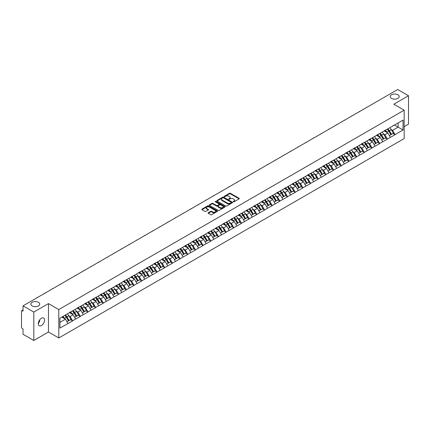 <?xml version="1.0" encoding="UTF-8"?>
<svg xmlns="http://www.w3.org/2000/svg" width="430" height="430" viewBox="0 0 430 430"><rect width="100%" height="100%" fill="white"/><g stroke="black" fill="none" stroke-linecap="round" stroke-linejoin="round"><path stroke-width="0.64" d="M38.431 302.295A4.456 2.569 0 0 0 33.572 301.736A4.456 2.569 0 0 0 30.826 304.112A4.456 2.569 0 0 0 32.132 305.934A4.456 2.569 0 0 0 36.985 306.488A4.456 2.569 0 0 0 39.732 304.112A4.456 2.569 0 0 0 38.431 302.295M397.868 94.772A4.456 2.569 0 0 0 393.015 94.218A4.456 2.569 0 0 0 390.268 96.594A4.456 2.569 0 0 0 391.569 98.411A4.456 2.569 0 0 0 396.428 98.97A4.456 2.569 0 0 0 399.174 96.594A4.456 2.569 0 0 0 397.868 94.772M233.297 201.826A0.478 0.274 0 0 0 233.974 201.826L239.107 198.864A0.683 0.392 0 0 0 239.306 198.585A0.683 0.392 0 0 0 239.107 198.305L230.41 193.285A0.683 0.392 0 0 0 229.443 193.285L224.309 196.247A0.478 0.274 0 0 0 224.987 196.639L225.653 196.252A2.188 1.263 0 0 1 228.744 196.252L229.47 196.671A2.188 1.263 0 0 1 230.109 197.564A2.188 1.263 0 0 1 229.47 198.456L228.803 198.843A0.478 0.274 0 0 0 229.48 199.23L230.147 198.848A2.188 1.263 0 0 1 233.237 198.848L233.958 199.267A2.188 1.263 0 0 1 234.603 200.16A2.188 1.263 0 0 1 233.958 201.052L233.297 201.433A0.478 0.274 0 0 0 233.297 201.826L233.297 201.433M39.657 319.893L39.732 320.893L38.286 323.849M41.43 318.238A4.456 2.569 -60 0 1 43.656 318.012A4.456 2.569 -60 0 1 44.338 321.586A4.456 2.569 -60 0 1 41.43 325.51A4.456 2.569 -60 0 1 39.205 325.73A4.456 2.569 -60 0 1 38.523 322.161A4.456 2.569 -60 0 1 41.43 318.238M208.238 212.748A0.683 0.392 0 0 0 208.039 213.027A0.683 0.392 0 0 0 208.238 213.307L210.678 214.715A0.683 0.392 0 0 0 211.646 214.715L217.344 211.426A0.683 0.392 0 0 0 217.542 211.146A0.683 0.392 0 0 0 217.344 210.867L208.647 205.846A0.683 0.392 0 0 0 207.685 205.846L201.982 209.141A0.683 0.392 0 0 0 201.783 209.415A0.683 0.392 0 0 0 201.982 209.695L204.927 211.399A0.683 0.392 0 0 0 205.895 211.399L208.335 209.99A0.683 0.392 0 0 0 208.534 209.711A0.683 0.392 0 0 0 208.335 209.431L206.873 208.588A1.827 1.053 0 0 1 206.335 207.84A1.827 1.053 0 0 1 207.464 206.868A1.827 1.053 0 0 1 209.458 207.093L215.183 210.399A1.827 1.053 0 0 1 215.715 211.146A1.827 1.053 0 0 1 214.591 212.119A1.827 1.053 0 0 1 212.597 211.893L211.646 211.34A0.683 0.392 0 0 0 210.678 211.34L208.238 212.748L208.238 213.307M48.466 303.601L33.803 312.067L23.027 305.848L397.723 89.521L408.5 95.739L393.837 104.205L404.168 110.171L58.803 309.568L48.466 303.601L48.466 332.014L58.803 337.98L58.803 309.568M225.702 206.045A0.683 0.392 0 0 0 226.664 206.045L232.367 202.75A0.683 0.392 0 0 0 232.565 202.471A0.683 0.392 0 0 0 232.367 202.197L223.67 197.176A0.683 0.392 0 0 0 222.708 197.176L217.005 200.466A0.683 0.392 0 0 0 216.806 200.745A0.683 0.392 0 0 0 217.005 201.025L225.702 206.045M215.532 201.928A0.478 0.274 0 0 1 216.016 201.998L216.016 201.428L224.852 206.529A0.683 0.392 0 0 1 225.057 206.808A0.683 0.392 0 0 1 224.852 207.088L219.155 210.377A0.683 0.392 0 0 1 218.187 210.377L209.496 205.357L211.931 203.96L211.931 203.395L209.496 204.804A0.683 0.392 0 0 0 209.292 205.083A0.683 0.392 0 0 0 209.496 205.357L209.496 204.804M211.931 203.96A0.683 0.392 0 0 1 212.898 203.96L212.898 203.395A0.683 0.392 0 0 0 211.931 203.395M212.898 203.395L216.424 205.427A0.683 0.392 0 0 0 217.392 205.427L219.01 204.497A0.683 0.392 0 0 0 219.209 204.218A0.683 0.392 0 0 0 219.01 203.938L215.339 201.821A0.478 0.274 0 0 1 216.016 201.428M58.803 337.98L404.168 138.584L404.168 110.171M64.839 315.346A4.665 2.693 -120 0 1 66.435 317.211L68.612 320.801L70.504 319.705L72.606 320.92L70.144 316.485L68.784 315.701M72.606 320.92L59.937 328.068L59.937 318.178L403.039 120.088L403.039 129.978L395.041 134.595L392.579 130.333L391.219 129.543M387.274 129.188A4.665 2.693 -120 0 1 388.87 131.059L391.042 134.644L392.939 133.553L395.041 134.595M395.041 134.762L387.365 139.024L384.904 134.762L383.538 133.977M379.599 133.623A4.665 2.693 -120 0 1 381.195 135.488L383.366 139.078L385.264 137.982L387.365 139.024M387.365 139.196L379.685 143.459L377.228 139.196L375.863 138.412M371.918 138.057A4.665 2.693 -120 0 1 373.514 139.922L375.691 143.507L377.583 142.416L379.685 143.459M379.685 143.631L372.009 147.893L369.547 143.631L368.188 142.841M364.242 142.486A4.665 2.693 -120 0 1 365.839 144.351L368.015 147.941L369.908 146.845L372.009 147.893M372.009 148.06L364.334 152.322L361.872 148.06L360.507 147.275M356.567 146.92A4.665 2.693 -120 0 1 358.163 148.785L360.335 152.376L362.232 151.279L364.334 152.322M364.334 152.494L356.658 156.756L354.196 152.494L352.831 151.704M348.891 151.349A4.665 2.693 -120 0 1 350.488 153.22L352.659 156.805L354.551 155.714L356.658 156.756M356.658 156.928L348.977 161.185L346.515 156.923L345.156 156.138M341.21 155.784A4.665 2.693 -120 0 1 342.807 157.649L344.984 161.239L346.876 160.143L348.977 161.185M348.977 161.357L341.302 165.62L338.84 161.357L337.48 160.573M333.535 160.218A4.665 2.693 -120 0 1 335.131 162.083L337.303 165.668L339.2 164.577L341.302 165.62M341.302 165.792L333.626 170.054L331.164 165.792L329.799 165.002M325.859 164.647A4.665 2.693 -120 0 1 327.456 166.512L329.627 170.103L331.525 169.011L333.626 170.054M333.626 170.221L325.945 174.483L323.489 170.221L322.124 169.436M318.184 169.081A4.665 2.693 -120 0 1 319.78 170.947L321.952 174.537L323.844 173.44L325.945 174.483M325.945 174.655L318.27 178.918L315.808 174.655L314.448 173.87M310.503 173.51A4.665 2.693 -120 0 1 312.099 175.381L314.276 178.966L316.168 177.875L318.27 178.918M318.27 179.09L310.594 183.347L308.133 179.09L306.767 178.299M302.827 177.945A4.665 2.693 -120 0 1 304.424 179.81L306.595 183.4L308.493 182.304L310.594 183.347M310.594 183.519L302.919 187.781L300.457 183.519L299.092 182.734M295.152 182.379A4.665 2.693 -120 0 1 296.748 184.244L298.92 187.829L300.812 186.738L302.919 187.781M302.919 187.953L295.238 192.215L292.776 187.953L291.416 187.163M287.471 186.808A4.665 2.693 -120 0 1 289.067 188.679L291.244 192.264L293.136 191.173L295.238 192.215M295.238 192.382L287.562 196.644L285.101 192.382L283.741 191.597M279.796 191.243A4.665 2.693 -120 0 1 281.392 193.108L283.563 196.698L285.461 195.602L287.562 196.644M287.562 196.816L279.887 201.079L277.425 196.816L276.06 196.032M272.12 195.677A4.665 2.693 -120 0 1 273.716 197.542L275.888 201.127L277.785 200.036L279.887 201.079M279.887 201.251L272.206 205.513L269.75 201.251L268.385 200.461M264.445 200.106A4.665 2.693 -120 0 1 266.041 201.971L268.212 205.561L270.104 204.465L272.206 205.513M272.206 205.68L264.531 209.942L262.069 205.68L260.709 204.895M256.764 204.54A4.665 2.693 -120 0 1 258.36 206.405L260.537 209.996L262.429 208.899L264.531 209.942M264.531 210.114L256.855 214.376L254.393 210.114L253.028 209.324M249.088 208.969A4.665 2.693 -120 0 1 250.685 210.84L252.856 214.425L254.753 213.334L256.855 214.376M256.855 214.543L249.18 218.805L246.718 214.543L245.353 213.758M241.413 213.404A4.665 2.693 -120 0 1 243.009 215.269L245.181 218.859L247.078 217.763L249.18 218.805M249.18 218.977L241.499 223.24L239.042 218.977L237.677 218.193M233.732 217.838A4.665 2.693 -120 0 1 235.328 219.703L237.505 223.288L239.397 222.197L241.499 223.24M241.499 223.412L233.823 227.674L231.361 223.412L230.002 222.622M226.056 222.267A4.665 2.693 -120 0 1 227.653 224.132L229.824 227.723L231.722 226.626L233.823 227.674M233.823 227.841L226.148 232.103L223.686 227.841L222.321 227.056M218.381 226.701A4.665 2.693 -120 0 1 219.977 228.566L222.149 232.157L224.046 231.06L226.148 232.103M226.148 232.275L218.467 236.538L216.01 232.275L214.645 231.485M210.705 231.13A4.665 2.693 -120 0 1 212.302 233.001L214.473 236.586L216.365 235.495L218.467 236.538M218.467 236.704L210.791 240.967L208.33 236.704L206.97 235.919M203.025 235.565A4.665 2.693 -120 0 1 204.621 237.43L206.798 241.02L208.69 239.924L210.791 240.967M210.791 241.139L203.116 245.401L200.654 241.139L199.294 240.354M195.349 239.999A4.665 2.693 -120 0 1 196.945 241.864L199.117 245.449L201.014 244.358L203.116 245.401M203.116 245.573L195.44 249.835L192.979 245.573L191.613 244.783M187.674 244.428A4.665 2.693 -120 0 1 189.27 246.293L191.441 249.884L193.339 248.793L195.44 249.835M195.44 250.002L187.76 254.264L185.303 250.002L183.938 249.217M179.993 248.862A4.665 2.693 -120 0 1 181.589 250.728L183.766 254.318L185.658 253.222L187.76 254.264M187.76 254.436L180.084 258.699L177.622 254.436L176.262 253.652M172.317 253.291A4.665 2.693 -120 0 1 173.913 255.162L176.085 258.747L177.982 257.656L180.084 258.699M180.084 258.871L172.408 263.128L169.947 258.871L168.581 258.081M164.642 257.726A4.665 2.693 -120 0 1 166.238 259.591L168.409 263.181L170.307 262.085L172.408 263.128M172.408 263.3L164.733 267.562L162.271 263.3L160.906 262.515M156.966 262.16A4.665 2.693 -120 0 1 158.562 264.025L160.734 267.611L162.626 266.519L164.733 267.562M164.733 267.734L157.052 271.997L154.59 267.734L153.23 266.944M149.285 266.589A4.665 2.693 -120 0 1 150.882 268.46L153.058 272.045L154.95 270.954L157.052 271.997M157.052 272.163L149.377 276.425L146.915 272.163L145.555 271.378M141.61 271.024A4.665 2.693 -120 0 1 143.206 272.889L145.378 276.479L147.275 275.383L149.377 276.425M149.377 276.598L141.701 280.86L139.239 276.598L137.874 275.813M133.934 275.458A4.665 2.693 -120 0 1 135.531 277.323L137.702 280.908L139.6 279.817L141.701 280.86M141.701 281.032L134.02 285.289L131.564 281.032L130.199 280.242M126.259 279.887A4.665 2.693 -120 0 1 127.85 281.752L130.027 285.343L131.919 284.246L134.02 285.289M134.02 285.461L126.345 289.723L123.883 285.461L122.523 284.676M118.578 284.321A4.665 2.693 -120 0 1 120.174 286.187L122.351 289.777L124.243 288.68L126.345 289.723M126.345 289.895L118.669 294.158L116.207 289.895L114.842 289.105M110.902 288.75A4.665 2.693 -120 0 1 112.499 290.621L114.67 294.206L116.568 293.115L118.669 294.158M118.669 294.324L110.994 298.587L108.532 294.324L107.167 293.539M103.227 293.185A4.665 2.693 -120 0 1 104.823 295.05L106.995 298.64L108.887 297.544L110.994 298.587M110.994 298.759L103.313 303.021L100.851 298.759L99.491 297.974M95.546 297.619A4.665 2.693 -120 0 1 97.142 299.484L99.319 303.069L101.211 301.978L103.313 303.021M103.313 303.193L95.637 307.455L93.176 303.193L91.816 302.403M87.87 302.048A4.665 2.693 -120 0 1 89.467 303.913L91.638 307.504L93.536 306.407L95.637 307.455M95.637 307.622L87.962 311.884L85.5 307.622L84.135 306.837M80.195 306.483A4.665 2.693 -120 0 1 81.791 308.348L83.963 311.938L85.86 310.842L87.962 311.884M87.962 312.056L80.281 316.319L77.825 312.056L76.459 311.266M72.519 310.911A4.665 2.693 -120 0 1 74.116 312.782L76.287 316.367L78.179 315.276L80.281 316.319M80.281 316.485L72.606 320.748M69.999 312.196L72.606 310.863M70.144 316.485L73.148 314.755L69.359 312.567M75.61 319.017L73.148 314.755M77.674 307.767L80.281 306.429M77.825 312.056L80.824 310.32L77.034 308.133M83.286 314.583L80.824 310.32M85.35 303.333L87.962 302M85.5 307.622L88.499 305.891L84.71 303.704M90.961 310.154L88.499 305.891M93.031 298.898L95.637 297.565M93.176 303.193L96.18 301.457L92.391 299.269M98.637 305.719L96.18 301.457M100.706 294.469L103.313 293.131M100.851 298.759L103.856 297.028L100.066 294.84M106.317 301.285L103.856 297.028M108.381 290.035L110.994 288.702M108.532 294.324L111.531 292.594L107.742 290.406M113.993 296.856L111.531 292.594M116.062 285.606L118.669 284.268M116.207 289.895L119.212 288.159L115.423 285.971M121.669 292.421L119.212 288.159M123.738 281.172L126.345 279.839M123.883 285.461L126.888 283.73L123.098 281.542M129.349 287.992L126.888 283.73M131.413 276.737L134.02 275.404M131.564 281.032L134.563 279.296L130.774 277.108M137.025 283.558L134.563 279.296M139.089 272.308L141.701 270.97M139.239 276.598L142.239 274.867L138.449 272.679M144.7 279.124L142.239 274.867M146.77 267.874L149.377 266.541M146.915 272.163L149.919 270.432L146.13 268.245M152.376 274.695L149.919 270.432M154.445 263.445L157.052 262.106M154.59 267.734L157.595 265.998L153.806 263.81M160.057 270.26L157.595 265.998M162.121 259.01L164.733 257.677M162.271 263.3L165.27 261.569L161.481 259.381M167.732 265.831L165.27 261.569M169.802 254.576L172.408 253.243M169.947 258.871L172.951 257.135L169.157 254.947M175.408 261.397L172.951 257.135M177.477 250.147L180.084 248.809M177.622 254.436L180.627 252.7L176.838 250.513M183.089 256.963L180.627 252.7M185.153 245.713L187.76 244.38M185.303 250.002L188.302 248.271L184.513 246.084M190.764 252.534L188.302 248.271M192.828 241.284L195.44 239.945M192.979 245.573L195.978 243.837L192.189 241.649M198.44 248.099L195.978 243.837M200.509 236.849L203.116 235.511M200.654 241.139L203.659 239.408L199.869 237.22M206.115 243.67L203.659 239.408M208.184 232.415L210.791 231.082M208.33 236.704L211.334 234.974L207.545 232.786M213.796 239.236L211.334 234.974M215.86 227.986L218.467 226.648M216.01 232.275L219.01 230.539L215.22 228.351M221.471 234.801L219.01 230.539M223.535 223.552L226.148 222.219M223.686 227.841L226.685 226.11L222.896 223.923M229.147 230.373L226.685 226.11M231.216 219.117L233.823 217.784M231.361 223.412L234.366 221.676L230.577 219.488M236.828 225.938L234.366 221.676M238.892 214.688L241.499 213.35M239.042 218.977L242.042 217.247L238.252 215.059M244.503 221.504L242.042 217.247M246.567 210.254L249.18 208.921M246.718 214.543L249.717 212.812L245.928 210.625M252.179 217.075L249.717 212.812M254.248 205.825L256.855 204.486M254.393 210.114L257.398 208.378L253.609 206.19M259.854 212.64L257.398 208.378M261.924 201.391L264.531 200.057M262.069 205.68L265.074 203.949L261.284 201.761M267.535 208.211L265.074 203.949M269.599 196.956L272.206 195.623M269.75 201.251L272.749 199.515L268.96 197.327M275.211 203.777L272.749 199.515M277.275 192.527L279.887 191.189M277.425 196.816L280.425 195.086L276.635 192.898M282.886 199.343L280.425 195.086M284.956 188.093L287.562 186.76M285.101 192.382L288.105 190.651L284.316 188.464M290.562 194.914L288.105 190.651M292.631 183.664L295.238 182.325M292.776 187.953L295.781 186.217L291.991 184.029M298.243 190.479L295.781 186.217M300.307 179.229L302.919 177.896M300.457 183.519L303.456 181.788L299.667 179.6M305.918 186.05L303.456 181.788M307.988 174.795L310.594 173.462M308.133 179.09L311.137 177.353L307.348 175.166M313.594 181.616L311.137 177.353M315.663 170.366L318.27 169.028M315.808 174.655L318.813 172.919L315.023 170.731M321.274 177.181L318.813 172.919M323.338 165.932L325.945 164.599M323.489 170.221L326.488 168.49L322.699 166.302M328.95 172.752L326.488 168.49M331.014 161.503L333.626 160.164M331.164 165.792L334.164 164.056L330.374 161.868M336.625 168.318L334.164 164.056M338.695 157.068L341.302 155.73M338.84 161.357L341.845 159.627L338.055 157.439M344.301 163.889L341.845 159.627M346.37 152.634L348.977 151.301M346.515 156.923L349.52 155.192L345.731 153.005M351.982 159.455L349.52 155.192M354.046 148.205L356.658 146.867M354.196 152.494L357.196 150.758L353.406 148.57M359.657 155.02L357.196 150.758M361.727 143.77L364.334 142.438M361.872 148.06L364.877 146.329L361.087 144.141M367.333 150.591L364.877 146.329M369.402 139.336L372.009 138.003M369.547 143.631L372.552 141.895L368.763 139.707M375.014 146.157L372.552 141.895M377.078 134.907L379.685 133.569M377.228 139.196L380.227 137.466L376.438 135.278M382.689 141.728L380.227 137.466M384.753 130.473L387.365 129.14M384.904 134.762L387.903 133.031L384.114 130.844M390.365 137.294L387.903 133.031M392.434 126.044L395.041 124.705M392.579 130.333L398.115 127.135L398.115 122.932L403.039 120.088M394.477 125.033L403.039 129.978M404.168 126.651L408.5 124.152L408.5 95.739M33.803 312.067L33.803 340.479L23.027 334.26L23.027 328.945L22.236 328.493A1.043 0.602 -120 0 1 21.5 327.214L21.5 311.132A1.043 0.602 -120 0 1 21.715 310.654A1.043 0.602 -120 0 1 22.236 310.707L23.027 311.159L23.027 305.848M33.803 340.479L48.466 332.014M59.937 322.382L65.473 319.189L61.829 317.082M67.929 323.451L65.473 319.189M233.485 201.89L233.958 201.622A2.188 1.263 0 0 0 234.603 200.729L234.603 200.16M230.109 197.564L230.109 198.133A2.188 1.263 0 0 1 229.47 199.025L228.996 199.3M239.107 198.305L239.107 198.864L230.41 193.855A0.683 0.392 0 0 0 229.443 193.855L224.503 196.703M232.367 202.197L232.367 202.75L223.67 197.741A0.683 0.392 0 0 0 222.708 197.741L217.016 201.03L217.005 200.466M231.157 202.67A0.478 0.274 0 0 0 231.157 202.277L223.525 197.87A0.478 0.274 0 0 0 222.847 197.87L222.149 198.278A2.188 1.263 0 0 0 221.509 199.171A2.188 1.263 0 0 0 222.149 200.063L227.368 203.073A2.188 1.263 0 0 0 230.458 203.073L231.157 202.67L231.157 203.234A0.478 0.274 0 0 0 231.157 202.847M221.509 199.171L221.509 199.735A2.188 1.263 0 0 0 222.149 200.627L222.149 200.063M231.157 203.234L230.458 203.643A2.188 1.263 0 0 1 227.368 203.643L222.149 200.627M212.898 203.96L216.424 205.997A0.683 0.392 0 0 0 217.392 205.997L219.01 205.062A0.683 0.392 0 0 0 219.209 204.782L219.209 204.218M216.016 201.998L224.847 207.093M220.085 207.54A1.827 1.053 0 0 0 222.073 207.771A1.827 1.053 0 0 0 223.202 206.798A1.827 1.053 0 0 0 222.67 206.051L220.654 204.884A0.683 0.392 0 0 0 219.687 204.884L218.069 205.82A0.683 0.392 0 0 0 217.87 206.099A0.683 0.392 0 0 0 218.069 206.378L220.085 207.54L220.085 208.109A1.827 1.053 0 0 0 222.073 208.34A1.827 1.053 0 0 0 223.202 207.362L223.202 206.798M217.87 206.099L217.87 206.669A0.683 0.392 0 0 0 218.069 206.948L218.069 206.378M220.085 208.109L218.069 206.948M215.715 211.146L215.715 211.716A1.827 1.053 0 0 1 214.591 212.689A1.827 1.053 0 0 1 212.597 212.463L211.646 211.909A0.683 0.392 0 0 0 210.678 211.909L208.249 213.312M206.335 207.84L206.335 208.41A1.827 1.053 0 0 0 206.873 209.157L206.873 208.588M208.335 209.431L208.335 209.99L206.873 209.157M217.344 210.867L217.344 211.426L208.647 206.416A0.683 0.392 0 0 0 207.685 206.416L201.993 209.7L201.982 209.141M360.168 111.198A1.602 0.924 0 0 0 359.147 111.789M389.773 127.748A5.708 3.295 60 0 1 391.268 129.629L389.376 130.72A5.708 3.295 -120 0 0 387.876 128.844M389.376 130.72L391.547 134.31L393.439 133.219L391.268 129.629M391.042 134.644L391.547 134.31M392.939 133.553L393.439 133.219M384.613 130.553A4.665 2.693 60 0 1 385.904 131.876M385.344 130.306A5.708 3.295 60 0 1 386.839 132.187L387.054 132.542M389.387 135.6L390.908 134.681L388.736 131.091A5.708 3.295 -120 0 0 387.237 129.21M390.908 134.681L389.37 135.568M352.492 115.632A1.602 0.924 0 0 0 351.466 116.224M382.098 132.182A5.708 3.295 60 0 1 383.592 134.063L381.695 135.154A5.708 3.295 -120 0 0 380.201 133.273M381.695 135.154L383.872 138.745L385.764 137.648L383.592 134.063M383.366 139.078L383.872 138.745M385.264 137.982L385.764 137.648M376.938 134.988A4.665 2.693 60 0 1 378.223 136.305M377.669 134.735A5.708 3.295 60 0 1 379.163 136.616L379.378 136.971M381.711 140.035L383.232 139.11L381.055 135.525A5.708 3.295 -120 0 0 379.561 133.644M383.232 139.11L381.695 140.003M344.817 120.061A1.602 0.924 0 0 0 343.79 120.658M374.417 136.611A5.708 3.295 60 0 1 375.911 138.492L374.019 139.589A5.708 3.295 -120 0 0 372.525 137.707M374.019 139.589L376.191 143.174L378.088 142.083L375.911 138.492M375.691 143.507L376.191 143.174M377.583 142.416L378.088 142.083M369.262 139.422A4.665 2.693 60 0 1 370.547 140.739M369.988 139.169A5.708 3.295 60 0 1 371.482 141.051L371.697 141.405M374.035 144.464L375.551 143.545L373.38 139.954A5.708 3.295 -120 0 0 371.885 138.078M375.551 143.545L374.014 144.432M337.142 124.496A1.602 0.924 0 0 0 336.115 125.087M366.742 141.045A5.708 3.295 60 0 1 368.236 142.927L366.344 144.018A5.708 3.295 -120 0 0 364.844 142.136M366.344 144.018L368.515 147.608L370.413 146.512L368.236 142.927M368.015 147.941L368.515 147.608M369.908 146.845L370.413 146.512M361.582 143.851A4.665 2.693 60 0 1 362.872 145.173M362.313 143.604A5.708 3.295 60 0 1 363.807 145.485L364.022 145.834M366.355 148.898L367.876 147.979L365.704 144.389A5.708 3.295 -120 0 0 364.205 142.507M367.876 147.979L366.338 148.866M329.461 128.93A1.602 0.924 0 0 0 328.434 129.521M359.066 145.48A5.708 3.295 60 0 1 360.56 147.356L358.663 148.452A5.708 3.295 -120 0 0 357.169 146.571M358.663 148.452L360.84 152.037L362.732 150.946L360.56 147.356M360.335 152.376L360.84 152.037M362.232 151.279L362.732 150.946M353.906 148.285A4.665 2.693 60 0 1 355.191 149.602M354.637 148.033A5.708 3.295 60 0 1 356.131 149.914L356.346 150.269M358.679 153.327L360.2 152.408L358.023 148.823A5.708 3.295 -120 0 0 356.529 146.942M360.2 152.408L358.663 153.295M321.785 133.359A1.602 0.924 0 0 0 320.758 133.95M351.385 149.909A5.708 3.295 60 0 1 352.885 151.79L350.988 152.886A5.708 3.295 -120 0 0 349.493 151.005M350.988 152.886L353.159 156.472L355.056 155.38L352.885 151.79M352.659 156.805L353.159 156.472M354.551 155.714L355.056 155.38M346.231 152.714A4.665 2.693 60 0 1 347.515 154.037M346.956 152.467A5.708 3.295 60 0 1 348.456 154.349L348.671 154.703M351.004 157.762L352.519 156.843L350.348 153.252A5.708 3.295 -120 0 0 348.854 151.371M352.519 156.843L350.982 157.729M314.11 137.793A1.602 0.924 0 0 0 313.083 138.385M343.71 154.343A5.708 3.295 60 0 1 345.204 156.224L343.312 157.315A5.708 3.295 -120 0 0 341.818 155.434M343.312 157.315L345.483 160.906L347.381 159.809L345.204 156.224M344.984 161.239L345.483 160.906M346.876 160.143L347.381 159.809M338.555 157.149A4.665 2.693 60 0 1 339.84 158.466M339.281 156.896A5.708 3.295 60 0 1 340.775 158.777L340.99 159.132M343.328 162.196L344.844 161.272L342.672 157.686A5.708 3.295 -120 0 0 341.178 155.805M344.844 161.272L343.307 162.164M306.429 142.222A1.602 0.924 0 0 0 305.408 142.819M336.034 158.772A5.708 3.295 60 0 1 337.529 160.653L335.637 161.75A5.708 3.295 -120 0 0 334.137 159.869M335.637 161.75L337.808 165.335L339.7 164.244L337.529 160.653M337.303 165.668L337.808 165.335M339.2 164.577L339.7 164.244M330.874 161.583A4.665 2.693 60 0 1 332.164 162.9M331.605 161.331A5.708 3.295 60 0 1 333.099 163.212L333.315 163.567M335.647 166.625L337.168 165.706L334.997 162.115A5.708 3.295 -120 0 0 333.497 160.239M337.168 165.706L335.631 166.593M298.753 146.657A1.602 0.924 0 0 0 297.727 147.248M328.359 163.206A5.708 3.295 60 0 1 329.853 165.088L327.956 166.179A5.708 3.295 -120 0 0 326.461 164.298M327.956 166.179L330.132 169.769L332.024 168.673L329.853 165.088M329.627 170.103L330.132 169.769M331.525 169.011L332.024 168.673M323.199 166.012A4.665 2.693 60 0 1 324.483 167.334M323.93 165.765A5.708 3.295 60 0 1 325.424 167.646L325.639 167.996M327.972 171.059L329.493 170.14L327.316 166.55A5.708 3.295 -120 0 0 325.822 164.668M329.493 170.14L327.956 171.027M291.078 151.091A1.602 0.924 0 0 0 290.051 151.682M320.678 167.641A5.708 3.295 60 0 1 322.177 169.517L320.28 170.613A5.708 3.295 -120 0 0 318.786 168.732M320.28 170.613L322.452 174.204L324.349 173.107L322.177 169.517M321.952 174.537L322.452 174.204M323.844 173.44L324.349 173.107M315.523 170.447A4.665 2.693 60 0 1 316.808 171.763M316.249 170.194A5.708 3.295 60 0 1 317.748 172.075L317.958 172.43M320.296 175.488L321.812 174.569L319.64 170.984A5.708 3.295 -120 0 0 318.146 169.103M321.812 174.569L320.275 175.456M283.402 155.52A1.602 0.924 0 0 0 282.376 156.111M313.002 172.07A5.708 3.295 60 0 1 314.497 173.951L312.605 175.048A5.708 3.295 -120 0 0 311.11 173.166M312.605 175.048L314.776 178.633L316.673 177.542L314.497 173.951M314.276 178.966L314.776 178.633M316.168 177.875L316.673 177.542M307.842 174.876A4.665 2.693 60 0 1 309.132 176.198M308.573 174.628A5.708 3.295 60 0 1 310.068 176.51L310.283 176.864M312.621 179.923L314.137 179.004L311.965 175.413A5.708 3.295 -120 0 0 310.465 173.532M314.137 179.004L312.599 179.891M275.721 159.955A1.602 0.924 0 0 0 274.695 160.546M305.327 176.504A5.708 3.295 60 0 1 306.821 178.385L304.924 179.477A5.708 3.295 -120 0 0 303.429 177.595M304.924 179.477L307.101 183.067L308.993 181.971L306.821 178.385M306.595 183.4L307.101 183.067M308.493 182.304L308.993 181.971M300.167 179.31A4.665 2.693 60 0 1 301.452 180.627M300.898 179.063A5.708 3.295 60 0 1 302.392 180.939L302.607 181.293M304.94 184.357L306.461 183.433L304.284 179.847A5.708 3.295 -120 0 0 302.79 177.966M306.461 183.433L304.924 184.325M268.046 164.384A1.602 0.924 0 0 0 267.019 164.98M297.646 180.933A5.708 3.295 60 0 1 299.146 182.814L297.248 183.911A5.708 3.295 -120 0 0 295.754 182.03M297.248 183.911L299.425 187.496L301.317 186.405L299.146 182.814M298.92 187.829L299.425 187.496M300.812 186.738L301.317 186.405M292.491 183.744A4.665 2.693 60 0 1 293.776 185.061M293.217 183.492A5.708 3.295 60 0 1 294.717 185.373L294.932 185.728M297.264 188.786L298.78 187.867L296.609 184.282A5.708 3.295 -120 0 0 295.114 182.401M298.78 187.867L297.243 188.754M260.37 168.818A1.602 0.924 0 0 0 259.344 169.409M289.971 185.368A5.708 3.295 60 0 1 291.465 187.249L289.573 188.34A5.708 3.295 -120 0 0 288.079 186.464M289.573 188.34L291.744 191.93L293.642 190.834L291.465 187.249M291.244 192.264L291.744 191.93M293.136 191.173L293.642 190.834M284.816 188.173A4.665 2.693 60 0 1 286.1 189.496M285.541 187.926A5.708 3.295 60 0 1 287.036 189.807L287.251 190.157M289.589 193.221L291.105 192.301L288.933 188.711A5.708 3.295 -120 0 0 287.439 186.83M291.105 192.301L289.567 193.188M252.689 173.252A1.602 0.924 0 0 0 251.668 173.844M282.295 189.802A5.708 3.295 60 0 1 283.789 191.683L281.897 192.774A5.708 3.295 -120 0 0 280.398 190.893M281.897 192.774L284.069 196.365L285.961 195.268L283.789 191.683M283.563 196.698L284.069 196.365M285.461 195.602L285.961 195.268M277.135 192.608A4.665 2.693 60 0 1 278.425 193.925M277.866 192.355A5.708 3.295 60 0 1 279.36 194.236L279.575 194.591M281.908 197.655L283.429 196.73L281.258 193.145A5.708 3.295 -120 0 0 279.758 191.264M283.429 196.73L281.892 197.617M245.014 177.681A1.602 0.924 0 0 0 243.987 178.273M274.62 194.231A5.708 3.295 60 0 1 276.114 196.112L274.216 197.209A5.708 3.295 -120 0 0 272.722 195.327M274.216 197.209L276.393 200.794L278.285 199.703L276.114 196.112M275.888 201.127L276.393 200.794M277.785 200.036L278.285 199.703M269.459 197.037A4.665 2.693 60 0 1 270.744 198.359M270.19 196.79A5.708 3.295 60 0 1 271.685 198.671L271.9 199.025M274.232 202.084L275.754 201.165L273.577 197.574A5.708 3.295 -120 0 0 272.082 195.693M275.754 201.165L274.216 202.052M237.338 182.116A1.602 0.924 0 0 0 236.312 182.707M266.939 198.665A5.708 3.295 60 0 1 268.438 200.547L266.541 201.638A5.708 3.295 -120 0 0 265.047 199.756M266.541 201.638L268.712 205.228L270.61 204.132L268.438 200.547M268.212 205.561L268.712 205.228M270.104 204.465L270.61 204.132M261.784 201.471A4.665 2.693 60 0 1 263.069 202.793M262.51 201.224A5.708 3.295 60 0 1 264.009 203.1L264.219 203.454M266.557 206.518L268.073 205.599L265.901 202.009A5.708 3.295 -120 0 0 264.407 200.127M268.073 205.599L266.536 206.486M229.663 186.55A1.602 0.924 0 0 0 228.636 187.141M259.263 203.094A5.708 3.295 60 0 1 260.757 204.976L258.865 206.072A5.708 3.295 -120 0 0 257.371 204.191M258.865 206.072L261.037 209.657L262.934 208.566L260.757 204.976M260.537 209.996L261.037 209.657M262.429 208.899L262.934 208.566M254.108 205.905A4.665 2.693 60 0 1 255.393 207.222M254.834 205.653A5.708 3.295 60 0 1 256.328 207.534L256.543 207.889M258.881 210.947L260.397 210.028L258.226 206.443A5.708 3.295 -120 0 0 256.731 204.562M260.397 210.028L258.86 210.915M221.982 190.979A1.602 0.924 0 0 0 220.961 191.57M251.588 207.529A5.708 3.295 60 0 1 253.082 209.41L251.19 210.501A5.708 3.295 -120 0 0 249.69 208.625M251.19 210.501L253.361 214.092L255.253 213L253.082 209.41M252.856 214.425L253.361 214.092M254.753 213.334L255.253 213M246.428 210.334A4.665 2.693 60 0 1 247.718 211.657M247.159 210.087A5.708 3.295 60 0 1 248.653 211.969L248.868 212.323M251.201 215.382L252.722 214.462L250.545 210.872A5.708 3.295 -120 0 0 249.051 208.991M252.722 214.462L251.184 215.349M214.307 195.413A1.602 0.924 0 0 0 213.28 196.005M243.907 211.963A5.708 3.295 60 0 1 245.406 213.844L243.509 214.935A5.708 3.295 -120 0 0 242.015 213.054M243.509 214.935L245.686 218.526L247.578 217.429L245.406 213.844M245.181 218.859L245.686 218.526M247.078 217.763L247.578 217.429M238.752 214.769A4.665 2.693 60 0 1 240.037 216.086M239.478 214.516A5.708 3.295 60 0 1 240.977 216.398L241.192 216.752M243.525 219.816L245.046 218.892L242.869 215.306A5.708 3.295 -120 0 0 241.375 213.425M245.046 218.892L243.504 219.778M206.631 199.843A1.602 0.924 0 0 0 205.604 200.439M236.231 216.392A5.708 3.295 60 0 1 237.725 218.273L235.833 219.37A5.708 3.295 -120 0 0 234.339 217.489M235.833 219.37L238.005 222.955L239.902 221.864L237.725 218.273M237.505 223.288L238.005 222.955M239.397 222.197L239.902 221.864M231.077 219.203A4.665 2.693 60 0 1 232.361 220.52M231.802 218.951A5.708 3.295 60 0 1 233.297 220.832L233.511 221.187M235.85 224.245L237.365 223.326L235.194 219.735A5.708 3.295 -120 0 0 233.7 217.854M237.365 223.326L235.828 224.213M198.956 204.277A1.602 0.924 0 0 0 197.929 204.868M228.556 220.826A5.708 3.295 60 0 1 230.05 222.708L228.158 223.799A5.708 3.295 -120 0 0 226.658 221.918M228.158 223.799L230.329 227.389L232.221 226.293L230.05 222.708M229.824 227.723L230.329 227.389M231.722 226.626L232.221 226.293M223.396 223.632A4.665 2.693 60 0 1 224.686 224.954M224.127 223.385A5.708 3.295 60 0 1 225.621 225.266L225.836 225.616M228.169 228.679L229.69 227.76L227.518 224.17A5.708 3.295 -120 0 0 226.019 222.288M229.69 227.76L228.153 228.647M191.275 208.711A1.602 0.924 0 0 0 190.248 209.302M220.88 225.255A5.708 3.295 60 0 1 222.375 227.137L220.477 228.233A5.708 3.295 -120 0 0 218.983 226.352M220.477 228.233L222.654 231.818L224.546 230.727L222.375 227.137M222.149 232.157L222.654 231.818M224.046 231.06L224.546 230.727M215.72 228.067A4.665 2.693 60 0 1 217.005 229.383M216.451 227.814A5.708 3.295 60 0 1 217.946 229.695L218.16 230.05M220.493 233.108L222.014 232.189L219.837 228.604A5.708 3.295 -120 0 0 218.343 226.723M222.014 232.189L220.477 233.076M183.599 213.14A1.602 0.924 0 0 0 182.573 213.731M213.199 229.69A5.708 3.295 60 0 1 214.699 231.571L212.802 232.668A5.708 3.295 -120 0 0 211.307 230.786M212.802 232.668L214.973 236.253L216.87 235.162L214.699 231.571M214.473 236.586L214.973 236.253M216.365 235.495L216.87 235.162M208.045 232.496A4.665 2.693 60 0 1 209.329 233.818M208.77 232.248A5.708 3.295 60 0 1 210.27 234.13L210.48 234.484M212.818 237.543L214.333 236.624L212.162 233.033A5.708 3.295 -120 0 0 210.668 231.152M214.333 236.624L212.796 237.51M175.924 217.575A1.602 0.924 0 0 0 174.897 218.166M205.524 234.124A5.708 3.295 60 0 1 207.018 236.005L205.126 237.097A5.708 3.295 -120 0 0 203.632 235.215M205.126 237.097L207.298 240.687L209.195 239.591L207.018 236.005M206.798 241.02L207.298 240.687M208.69 239.924L209.195 239.591M200.369 236.93A4.665 2.693 60 0 1 201.654 238.247M201.095 236.677A5.708 3.295 60 0 1 202.589 238.559L202.804 238.913M205.142 241.977L206.658 241.053L204.486 237.468A5.708 3.295 -120 0 0 202.992 235.586M206.658 241.053L205.121 241.945M168.243 222.004A1.602 0.924 0 0 0 167.222 222.6M197.848 238.553A5.708 3.295 60 0 1 199.343 240.434L197.451 241.531A5.708 3.295 -120 0 0 195.951 239.65M197.451 241.531L199.622 245.116L201.514 244.025L199.343 240.434M199.117 245.449L199.622 245.116M201.014 244.358L201.514 244.025M192.688 241.364A4.665 2.693 60 0 1 193.978 242.681M193.419 241.112A5.708 3.295 60 0 1 194.914 242.993L195.129 243.348M197.461 246.406L198.982 245.487L196.811 241.897A5.708 3.295 -120 0 0 195.311 240.021M198.982 245.487L197.445 246.374M160.567 226.438A1.602 0.924 0 0 0 159.541 227.029M190.173 242.988A5.708 3.295 60 0 1 191.667 244.869L189.77 245.96A5.708 3.295 -120 0 0 188.275 244.079M189.77 245.96L191.947 249.55L193.839 248.454L191.667 244.869M191.441 249.884L191.947 249.55M193.339 248.793L193.839 248.454M185.013 245.793A4.665 2.693 60 0 1 186.298 247.116M185.744 245.546A5.708 3.295 60 0 1 187.238 247.427L187.453 247.777M189.786 250.84L191.307 249.921L189.13 246.331A5.708 3.295 -120 0 0 187.636 244.45M191.307 249.921L189.77 250.808M152.892 230.872A1.602 0.924 0 0 0 151.865 231.464M182.492 247.422A5.708 3.295 60 0 1 183.986 249.298L182.094 250.394A5.708 3.295 -120 0 0 180.6 248.513M182.094 250.394L184.266 253.985L186.163 252.888L183.986 249.298M183.766 254.318L184.266 253.985M185.658 253.222L186.163 252.888M177.337 250.228A4.665 2.693 60 0 1 178.622 251.545M178.063 249.975A5.708 3.295 60 0 1 179.557 251.856L179.772 252.211M182.11 255.269L183.626 254.35L181.455 250.765A5.708 3.295 -120 0 0 179.96 248.884M183.626 254.35L182.089 255.237M145.216 235.301A1.602 0.924 0 0 0 144.19 235.893M174.816 251.851A5.708 3.295 60 0 1 176.311 253.732L174.419 254.829A5.708 3.295 -120 0 0 172.919 252.947M174.419 254.829L176.59 258.414L178.488 257.323L176.311 253.732M176.085 258.747L176.59 258.414M177.982 257.656L178.488 257.323M169.656 254.657A4.665 2.693 60 0 1 170.947 255.979M170.387 254.409A5.708 3.295 60 0 1 171.882 256.291L172.097 256.646M174.429 259.704L175.951 258.785L173.779 255.194A5.708 3.295 -120 0 0 172.279 253.313M175.951 258.785L174.413 259.672M137.535 239.736A1.602 0.924 0 0 0 136.509 240.327M167.141 256.285A5.708 3.295 60 0 1 168.635 258.167L166.738 259.258A5.708 3.295 -120 0 0 165.244 257.376M166.738 259.258L168.915 262.848L170.807 261.752L168.635 258.167M168.409 263.181L168.915 262.848M170.307 262.085L170.807 261.752M161.981 259.091A4.665 2.693 60 0 1 163.266 260.408M162.712 258.844A5.708 3.295 60 0 1 164.206 260.72L164.421 261.075M166.754 264.138L168.275 263.214L166.098 259.629A5.708 3.295 -120 0 0 164.604 257.747M168.275 263.214L166.738 264.106M129.86 244.165A1.602 0.924 0 0 0 128.833 244.761M159.46 260.714A5.708 3.295 60 0 1 160.96 262.596L159.062 263.692A5.708 3.295 -120 0 0 157.568 261.811M159.062 263.692L161.234 267.277L163.131 266.186L160.96 262.596M160.734 267.611L161.234 267.277M162.626 266.519L163.131 266.186M154.305 263.525A4.665 2.693 60 0 1 155.59 264.842M155.031 263.273A5.708 3.295 60 0 1 156.531 265.154L156.74 265.509M159.078 268.567L160.594 267.648L158.423 264.058A5.708 3.295 -120 0 0 156.928 262.182M160.594 267.648L159.057 268.535M122.184 248.599A1.602 0.924 0 0 0 121.158 249.19M151.785 265.149A5.708 3.295 60 0 1 153.279 267.03L151.387 268.121A5.708 3.295 -120 0 0 149.893 266.24M151.387 268.121L153.558 271.712L155.456 270.615L153.279 267.03M153.058 272.045L153.558 271.712M154.95 270.954L155.456 270.615M146.63 267.954A4.665 2.693 60 0 1 147.915 269.277M147.356 267.707A5.708 3.295 60 0 1 148.85 269.589L149.065 269.938M151.403 273.002L152.919 272.082L150.747 268.492A5.708 3.295 -120 0 0 149.253 266.611M152.919 272.082L151.381 272.969M114.504 253.033A1.602 0.924 0 0 0 113.482 253.625M144.109 269.583A5.708 3.295 60 0 1 145.603 271.459L143.711 272.555A5.708 3.295 -120 0 0 142.212 270.674M143.711 272.555L145.883 276.146L147.775 275.05L145.603 271.459M145.378 276.479L145.883 276.146M147.275 275.383L147.775 275.05M138.949 272.389A4.665 2.693 60 0 1 140.239 273.706M139.68 272.136A5.708 3.295 60 0 1 141.174 274.017L141.389 274.372M143.722 277.436L145.243 276.512L143.072 272.926A5.708 3.295 -120 0 0 141.572 271.045M145.243 276.512L143.706 277.398M106.828 257.462A1.602 0.924 0 0 0 105.802 258.054M136.434 274.012A5.708 3.295 60 0 1 137.928 275.893L136.03 276.99A5.708 3.295 -120 0 0 134.536 275.109M136.03 276.99L138.207 280.575L140.099 279.484L137.928 275.893M137.702 280.908L138.207 280.575M139.6 279.817L140.099 279.484M131.274 276.818A4.665 2.693 60 0 1 132.558 278.14M132.005 276.571A5.708 3.295 60 0 1 133.499 278.452L133.714 278.807M136.047 281.865L137.568 280.946L135.391 277.355A5.708 3.295 -120 0 0 133.897 275.474M137.568 280.946L136.03 281.833M99.153 261.897A1.602 0.924 0 0 0 98.126 262.488M128.753 278.446A5.708 3.295 60 0 1 130.252 280.328L128.355 281.419A5.708 3.295 -120 0 0 126.861 279.538M128.355 281.419L130.526 285.009L132.424 283.913L130.252 280.328M130.027 285.343L130.526 285.009M131.919 284.246L132.424 283.913M123.598 281.252A4.665 2.693 60 0 1 124.883 282.575M124.324 281.005A5.708 3.295 60 0 1 125.823 282.881L126.033 283.236M128.371 286.299L129.887 285.38L127.715 281.79A5.708 3.295 -120 0 0 126.221 279.909M129.887 285.38L128.35 286.267M91.477 266.326A1.602 0.924 0 0 0 90.45 266.923M121.077 282.875A5.708 3.295 60 0 1 122.571 284.757L120.68 285.853A5.708 3.295 -120 0 0 119.18 283.972M120.68 285.853L122.851 289.438L124.748 288.347L122.571 284.757M122.351 289.777L122.851 289.438M124.243 288.68L124.748 288.347M115.917 285.687A4.665 2.693 60 0 1 117.207 287.004M116.648 285.434A5.708 3.295 60 0 1 118.142 287.315L118.357 287.67M120.696 290.728L122.211 289.809L120.04 286.224A5.708 3.295 -120 0 0 118.54 284.343M122.211 289.809L120.674 290.696M83.796 270.76A1.602 0.924 0 0 0 82.77 271.351M113.402 287.31A5.708 3.295 60 0 1 114.896 289.191L112.999 290.282A5.708 3.295 -120 0 0 111.504 288.406M112.999 290.282L115.175 293.873L117.067 292.782L114.896 289.191M114.67 294.206L115.175 293.873M116.568 293.115L117.067 292.782M108.242 290.116A4.665 2.693 60 0 1 109.526 291.438M108.973 289.868A5.708 3.295 60 0 1 110.467 291.75L110.682 292.099M113.015 295.163L114.536 294.244L112.359 290.653A5.708 3.295 -120 0 0 110.865 288.772M114.536 294.244L112.999 295.13M76.121 275.195A1.602 0.924 0 0 0 75.094 275.786M105.721 291.744A5.708 3.295 60 0 1 107.22 293.625L105.323 294.717A5.708 3.295 -120 0 0 103.829 292.835M105.323 294.717L107.495 298.307L109.392 297.211L107.22 293.625M106.995 298.64L107.495 298.307M108.887 297.544L109.392 297.211M100.566 294.55A4.665 2.693 60 0 1 101.851 295.867M101.292 294.297A5.708 3.295 60 0 1 102.791 296.179L103.006 296.533M105.339 299.597L106.855 298.673L104.683 295.087A5.708 3.295 -120 0 0 103.189 293.206M106.855 298.673L105.318 299.56M68.445 279.624A1.602 0.924 0 0 0 67.419 280.215M98.045 296.173A5.708 3.295 60 0 1 99.54 298.054L97.648 299.151A5.708 3.295 -120 0 0 96.153 297.27M97.648 299.151L99.819 302.736L101.716 301.645L99.54 298.054M99.319 303.069L99.819 302.736M101.211 301.978L101.716 301.645M92.891 298.984A4.665 2.693 60 0 1 94.175 300.301M93.616 298.732A5.708 3.295 60 0 1 95.111 300.613L95.326 300.968M97.664 304.026L99.18 303.107L97.008 299.517A5.708 3.295 -120 0 0 95.514 297.635M99.18 303.107L97.642 303.994M60.764 284.058A1.602 0.924 0 0 0 59.743 284.649M90.37 300.608A5.708 3.295 60 0 1 91.864 302.489L89.972 303.58A5.708 3.295 -120 0 0 88.472 301.699M89.972 303.58L92.144 307.171L94.036 306.074L91.864 302.489M91.638 307.504L92.144 307.171M93.536 306.407L94.036 306.074M85.21 303.413A4.665 2.693 60 0 1 86.5 304.736M85.941 303.166A5.708 3.295 60 0 1 87.435 305.047L87.65 305.397M89.983 308.46L91.504 307.541L89.332 303.951A5.708 3.295 -120 0 0 87.833 302.07M91.504 307.541L89.967 308.428M53.089 288.492A1.602 0.924 0 0 0 52.062 289.084M82.694 305.037A5.708 3.295 60 0 1 84.189 306.918L82.291 308.014A5.708 3.295 -120 0 0 80.797 306.133M82.291 308.014L84.468 311.599L86.36 310.508L84.189 306.918M83.963 311.938L84.468 311.599M85.86 310.842L86.36 310.508M77.534 307.848A4.665 2.693 60 0 1 78.819 309.165M78.265 307.595A5.708 3.295 60 0 1 79.76 309.476L79.975 309.831M82.307 312.889L83.829 311.97L81.652 308.385A5.708 3.295 -120 0 0 80.157 306.504M83.829 311.97L82.291 312.857M45.413 292.921A1.602 0.924 0 0 0 44.387 293.513M75.013 309.471A5.708 3.295 60 0 1 76.513 311.352L74.616 312.443A5.708 3.295 -120 0 0 73.121 310.567M74.616 312.443L76.787 316.034L78.685 314.943L76.513 311.352M76.287 316.367L76.787 316.034M78.179 315.276L78.685 314.943M69.859 312.277A4.665 2.693 60 0 1 71.144 313.599M70.584 312.029A5.708 3.295 60 0 1 72.084 313.911L72.294 314.265M74.632 317.324L76.148 316.405L73.976 312.814A5.708 3.295 -120 0 0 72.482 310.933M76.148 316.405L74.61 317.292M37.738 297.356A1.602 0.924 0 0 0 36.711 297.947M67.338 313.905A5.708 3.295 60 0 1 68.832 315.787L66.94 316.878A5.708 3.295 -120 0 0 65.446 314.996M66.94 316.878L69.112 320.468L71.009 319.372L68.832 315.787M68.612 320.801L69.112 320.468M70.504 319.705L71.009 319.372M62.307 316.808A4.665 2.693 60 0 1 63.468 318.028M62.909 316.458A5.708 3.295 60 0 1 64.403 318.34L64.618 318.694M66.956 321.758L68.472 320.834L66.301 317.249A5.708 3.295 -120 0 0 64.806 315.367M68.472 320.834L66.935 321.726M23.027 310.25L22.236 310.707M233.958 201.622L233.958 201.052M228.803 199.23L228.803 198.843M229.47 199.025L229.47 198.456M224.309 196.639L224.309 196.247M229.443 193.855L229.443 193.285M230.41 193.855L230.41 193.285M222.708 197.741L222.708 197.176M223.67 197.741L223.67 197.176M227.368 203.643L227.368 203.073M230.458 203.643L230.458 203.073M216.424 205.997L216.424 205.427M217.392 205.997L217.392 205.427M219.01 205.062L219.01 204.497M224.852 207.088L224.852 206.529M210.678 211.909L210.678 211.34M211.646 211.909L211.646 211.34M212.597 212.463L212.597 211.893M207.685 206.416L207.685 205.846M208.647 206.416L208.647 205.846M388.736 131.091L386.839 132.187M381.055 135.525L379.163 136.616M373.38 139.954L371.482 141.051M365.704 144.389L363.807 145.485M358.023 148.823L356.131 149.914M350.348 153.252L348.456 154.349M342.672 157.686L340.775 158.777M334.997 162.115L333.099 163.212M327.316 166.55L325.424 167.646M319.64 170.984L317.748 172.075M311.965 175.413L310.068 176.51M304.284 179.847L302.392 180.939M296.609 184.282L294.717 185.373M288.933 188.711L287.036 189.807M281.258 193.145L279.36 194.236M273.577 197.574L271.685 198.671M265.901 202.009L264.009 203.1M258.226 206.443L256.328 207.534M250.545 210.872L248.653 211.969M242.869 215.306L240.977 216.398M235.194 219.735L233.297 220.832M227.518 224.17L225.621 225.266M219.837 228.604L217.946 229.695M212.162 233.033L210.27 234.13M204.486 237.468L202.589 238.559M196.811 241.897L194.914 242.993M189.13 246.331L187.238 247.427M181.455 250.765L179.557 251.856M173.779 255.194L171.882 256.291M166.098 259.629L164.206 260.72M158.423 264.058L156.531 265.154M150.747 268.492L148.85 269.589M143.072 272.926L141.174 274.017M135.391 277.355L133.499 278.452M127.715 281.79L125.823 282.881M120.04 286.224L118.142 287.315M112.359 290.653L110.467 291.75M104.683 295.087L102.791 296.179M97.008 299.517L95.111 300.613M89.332 303.951L87.435 305.047M81.652 308.385L79.76 309.476M73.976 312.814L72.084 313.911M66.301 317.249L64.403 318.34M23.027 309.896L21.715 310.654M231.297 203.041L231.297 202.471"/></g></svg>
